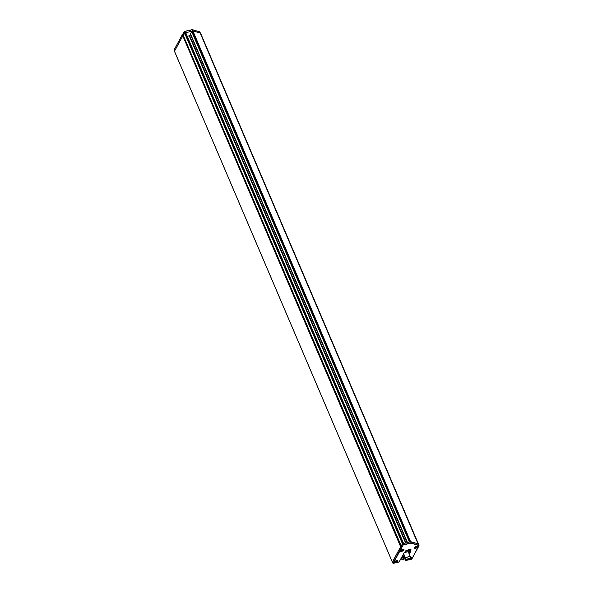 <?xml version="1.0" encoding="UTF-8"?>
<svg xmlns="http://www.w3.org/2000/svg" width="593" height="593" viewBox="0 0 593 593"><rect width="100%" height="100%" fill="white"/><g stroke="black" fill="none" stroke-linecap="round" stroke-linejoin="round"><path stroke-width="0.89" d="M403.247 544.73L401.832 547.539L403.247 544.73L411.075 542.899L418.999 545.367L418.525 544.181A3.128 1.201 156.9 0 0 418.058 543.825L410.586 541.713L192.718 30.918L191.672 31.392M411.253 542.877L410.586 541.713L409.504 542.091M403.551 543.366L402.454 543.803L400.69 546.709L401.202 547.895L401.617 547.398L401.09 546.235L400.653 546.761L392.403 562.12M174.527 51.324L392.358 562.023M400.646 546.776L182.814 35.914L174.483 51.228M403.203 545.1L402.454 543.803L401.09 546.235L183.207 35.447L182.814 35.914L400.69 546.709M182.333 34.639L182.733 34.275L183.252 35.387L401.876 547.48M411.89 558.888L418.999 545.367L418.91 546.086L418.058 543.825L410.905 541.705L402.454 543.803L184.579 33.008L183.252 35.387L185.305 32.578L403.692 544.552L403.403 544.93M185.557 32.741L184.816 31.414L192.377 29.739L199.663 31.866L200.642 33.371M407.139 542.484L190.383 34.312L189.656 35.654L187.277 36.321M190.383 34.312L407.183 542.476M407.406 542.425L190.405 34.253M190.486 33.86L407.443 542.417M191.702 31.54L190.501 33.801M192.377 29.739L411.216 543.136M418.436 544.774L200.182 33.03L193.029 30.91L192.332 29.672M199.448 31.807L200.182 33.03A3.128 1.201 -23.1 0 1 200.649 33.378L418.525 544.174M404.863 556.582L404.604 557.079L405.041 557.005M400.861 558.858L403.559 559.903L404.078 559.636L401.09 558.436M401.365 557.931A12.905 4.937 156.9 0 0 401.387 557.924A12.905 4.937 156.9 0 0 403.485 557.368L404.678 556.16M402.758 555.367L404.181 554.996M401.846 557.049L404.107 556.115L403.64 557.064M401.55 557.59A11.801 4.514 156.9 0 0 401.572 557.59A11.801 4.514 156.9 0 0 403.373 557.101L403.663 557.116M404.048 559.607L403.136 557.472M403.596 557.161L403.425 556.775M408.822 559.281L409.555 558.717L409.318 558.361L407.613 559.147L408.822 559.281L408.503 558.547M407.68 559.095L407.851 559.495M173.979 50.094L182.296 34.794L182.777 35.98L174.453 51.287L173.979 50.094L182.296 34.802M392.351 562.082L173.971 50.131L182.347 34.602L182.814 35.914L183.252 35.387L182.77 34.209L184.097 31.844L182.718 34.216M199.663 31.866L192.273 29.65L184.764 31.333M184.393 31.473L184.579 33.008L193.029 30.91L200.182 33.03L200.567 33.979M405.545 558.191L405.026 559.147L405.805 560.481L411.787 559.08L418.814 546.153M392.944 563.246L401.172 547.932L400.653 546.761L392.381 561.979L392.944 563.246L399.141 561.905L404.278 552.557M403.929 550.03A2.038 0.778 -23.1 0 1 401.594 551.423A2.038 0.778 -23.1 0 1 400.282 550.867A2.038 0.778 -23.1 0 1 400.29 550.838A2.038 0.778 -23.1 0 1 401.824 549.711A2.038 0.778 -23.1 0 1 403.685 549.407A2.038 0.778 -23.1 0 1 403.929 550.03M418.028 546.872A2.038 0.778 -23.1 0 1 415.686 548.266A2.038 0.778 -23.1 0 1 414.374 547.71A2.038 0.778 -23.1 0 1 414.388 547.687A2.038 0.778 -23.1 0 1 415.923 546.553A2.038 0.778 -23.1 0 1 417.783 546.257A2.038 0.778 -23.1 0 1 418.028 546.872M410.549 557.487A2.038 0.778 -23.1 0 1 411.705 557.427A2.038 0.778 -23.1 0 1 411.95 558.043A2.038 0.778 -23.1 0 1 410.526 559.132A2.038 0.778 -23.1 0 1 408.696 559.51M397.851 561.2A2.038 0.778 -23.1 0 1 395.516 562.594A2.038 0.778 -23.1 0 1 394.204 562.038A2.038 0.778 -23.1 0 1 394.212 562.016A2.038 0.778 -23.1 0 1 395.746 560.882A2.038 0.778 -23.1 0 1 397.606 560.585A2.038 0.778 -23.1 0 1 397.851 561.2M410.26 549.118L410.897 549.207M410.334 549.296L410.704 549.222M410.549 549.34L410.964 549.111M409.882 549.489L410.297 549.259M409.518 549.288L409.289 549.807L409.733 549.363M408.814 549.748L408.399 549.763M408.362 549.548L409.496 549.237L408.881 549.896M407.925 549.904L408.399 549.681M407.984 549.911L408.362 549.585M409.644 550.363L410.267 549.963L409.644 550.363M407.317 550.512L408.214 550.274L407.324 550.534M406.027 550.652L405.597 551.438L405.96 550.489L406.902 550.482L405.96 550.489M408.547 550.274L408.169 550.689L408.481 550.111M408.621 550.148L409.252 550.052L408.733 550.23M408.236 550.845L408.992 550.245M410.586 550.326L411.016 549.718L410.467 549.874M410.482 549.919L411.016 549.718M418.895 545.597L411.312 543.144M408.903 550.697L409.318 550.215M406.82 551.164L407.435 550.334M405.597 551.438L406.968 550.638M407.384 550.675L408.103 550.875L408.214 550.237M409.711 550.526L410.334 550.126M409.096 549.592L409.474 549.422M408.97 549.355L409.051 549.77M408.54 549.452L408.555 549.911L409.044 549.518M408.429 550L408.607 549.615M406.687 550.593L406.027 550.979L406.724 550.593M410.171 550.022L409.593 550.23L410.148 550.015M409.237 551.394L408.599 552.58M406.375 550.904L406.702 550.526M405.56 558.458L405.093 558.739L404.285 556.745M405.278 559.258L404.152 556.946M403.774 550.03A1.875 0.719 156.9 0 0 403.826 549.667A1.875 0.719 156.9 0 0 402.21 549.6A1.875 0.719 156.9 0 0 400.423 550.786A1.875 0.719 156.9 0 0 400.371 551.142A1.875 0.719 156.9 0 0 401.987 551.216A1.875 0.719 156.9 0 0 403.774 550.03M402.743 550.26L401.454 550.549L402.743 550.26M402.047 550.148L402.254 550.638M417.872 546.872A1.875 0.719 156.9 0 0 417.924 546.516A1.875 0.719 156.9 0 0 416.308 546.442A1.875 0.719 156.9 0 0 414.514 547.628A1.875 0.719 156.9 0 0 414.47 547.991A1.875 0.719 156.9 0 0 416.086 548.058A1.875 0.719 156.9 0 0 417.872 546.872M416.842 547.109L415.552 547.398L416.842 547.109M416.145 546.998L416.353 547.487M408.918 559.414A1.875 0.719 156.9 0 0 411.794 558.05A1.875 0.719 156.9 0 0 411.846 557.687A1.875 0.719 156.9 0 0 410.549 557.524M409.948 558.732L410.764 558.28L410.408 558.095M397.703 561.208A1.875 0.719 156.9 0 0 397.747 560.845A1.875 0.719 156.9 0 0 396.131 560.77A1.875 0.719 156.9 0 0 394.345 561.956A1.875 0.719 156.9 0 0 394.293 562.32A1.875 0.719 156.9 0 0 395.909 562.394A1.875 0.719 156.9 0 0 397.703 561.208M396.665 561.438L395.375 561.727L396.665 561.438M395.968 561.326L396.176 561.816M409.867 541.876L191.999 31.081M405.946 542.751L189.656 35.654M405.53 542.847L189.293 35.869M403.344 543.336L185.476 32.541M403.818 555.13L403.41 554.173M403.522 557.175L403.359 556.79M408.251 559.54A1.253 0.482 156.9 0 0 409.704 558.68A1.253 0.482 156.9 0 0 408.918 558.324A1.253 0.482 156.9 0 0 407.465 559.184A1.253 0.482 156.9 0 0 408.251 559.54M408.792 556.649A2.505 0.956 -23.1 0 1 410.438 556.886C410.808 558.221 410.022 559.155 408.073 559.703C407.183 560.037 406.435 559.755 405.827 558.851A2.505 0.956 -23.1 0 1 408.792 556.649M182.763 34.112L184.364 31.466L192.11 29.672M401.832 547.539L393.159 563.313M404.604 552.417L410.779 551.075M410.808 551.186L409.237 554.077M406.309 559.458L405.79 560.422M411.09 543.151L403.707 544.804M409.103 553.766L410.556 551.097L404.167 552.669M405.553 560.303L406.109 559.281M404.975 557.02L405.493 558.287M405.523 558.228L405.004 557.012M405.857 560.489L411.535 559.229M405.901 560.511L404.13 556.99M409.422 541.972L191.628 31.355M403.522 543.299L185.676 32.571M404.078 559.636L403.151 557.472M408.192 551.623L410.438 556.886M403.648 553.736L405.827 558.851M404.359 552.52L399.074 562.001L393.255 563.335L392.373 562.053"/></g></svg>
